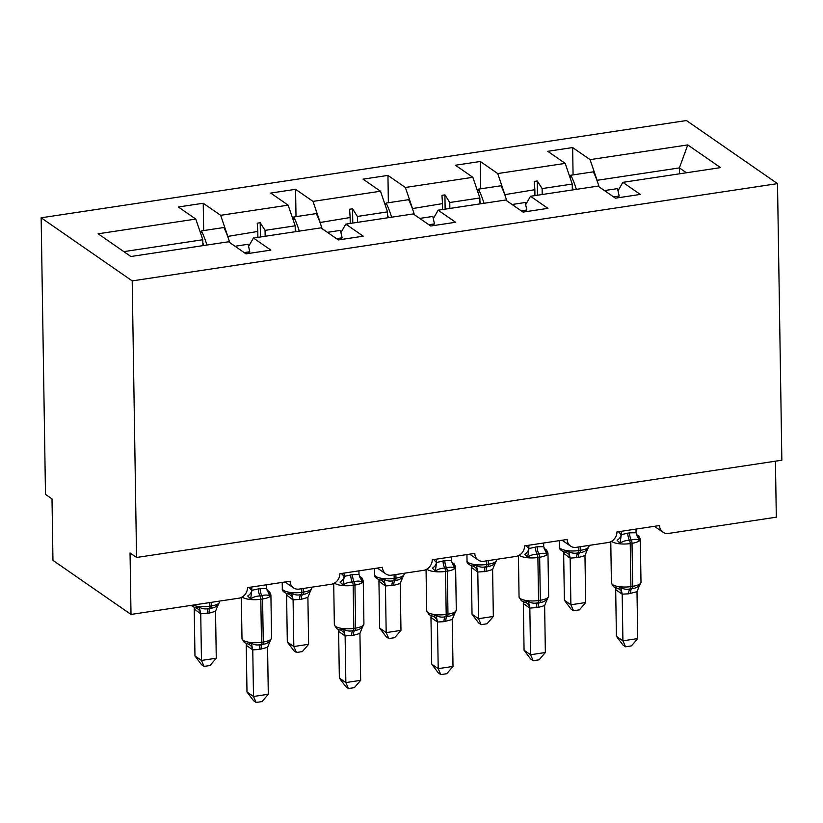 <?xml version="1.0" encoding="UTF-8"?>
<svg xmlns="http://www.w3.org/2000/svg" width="823" height="823" viewBox="0 0 823 823"><rect width="100%" height="100%" fill="white"/><g stroke="black" fill="none" stroke-linecap="round" stroke-linejoin="round"><path stroke-width="1.23" d="M41.15 217.797L45.491 494.397L52.003 498.903L52.96 560.37L131.011 614.442L130.044 552.974L136.556 557.48L781.85 460.222L777.509 183.622L686.444 120.539L41.15 217.797L132.205 280.89L777.509 183.622M775.431 461.189L776.315 517.183L668.564 533.417A9.701 8.456 -55.3 0 1 662.896 532.172A9.701 8.456 -55.3 0 1 659.542 525.537L616.911 531.967A9.701 8.456 124.7 0 1 608.176 542.522L576.213 547.336A9.701 8.456 -55.3 0 1 570.545 546.091A9.701 8.456 -55.3 0 1 567.181 539.456L524.56 545.886A9.701 8.456 124.7 0 1 515.826 556.441L483.852 561.265A9.701 8.456 -55.3 0 1 478.184 560.01A9.701 8.456 -55.3 0 1 474.83 553.375L432.209 559.805A9.701 8.456 124.7 0 1 423.464 570.36L391.501 575.184A9.701 8.456 -55.3 0 1 385.833 573.94A9.701 8.456 -55.3 0 1 382.479 567.304L339.848 573.724A9.701 8.456 124.7 0 1 331.113 584.279L299.15 589.103A9.701 8.456 -55.3 0 1 293.472 587.859A9.701 8.456 -55.3 0 1 290.118 581.223L247.497 587.643A9.701 8.456 124.7 0 1 238.763 598.208L131.011 614.442M227.683 236.427L257.784 231.448L257.877 237.363M203.662 230.574L203.23 203.25L220.657 215.317L227.673 235.985M203.23 203.25L178.365 206.995L195.792 219.072L98.112 233.794L130.888 256.509L228.578 241.777L246.005 253.854L270.87 250.11L253.443 238.032L320.929 227.858L338.366 239.935L363.231 236.191L345.794 224.113L413.29 213.939L430.717 226.016L455.582 222.272L438.155 210.194L505.641 200.02L523.068 212.097L547.933 208.353L530.506 196.275L597.992 186.101L615.429 198.178L640.294 194.423L622.857 182.346L720.547 167.625L687.761 144.92L590.081 159.641L597.097 180.309L679.386 167.902L687.761 144.92M248.587 246.447L253.443 238.032M320.034 222.508L350.145 217.529L350.238 223.445M296.013 216.655L295.58 189.321L313.018 201.398L320.034 222.066M340.938 232.528L345.794 224.113M412.395 208.589L442.496 203.61L442.589 209.526M388.363 202.736L387.942 175.402L405.369 187.479L412.385 208.147M433.299 218.609L438.155 210.194M504.746 194.67L534.847 189.691L534.94 195.607M480.725 188.817L480.293 161.483L497.72 173.56L504.736 194.228M525.65 204.69L530.506 196.275M590.081 159.641L572.643 147.564L547.779 151.309L565.216 163.386L572.232 184.054L542.12 188.59L537.265 180.967L534.302 181.42L534.847 189.691M573.075 174.888L572.643 147.564M618.011 190.771L622.857 182.346M195.792 219.072L202.808 239.74L202.9 245.645M220.657 215.317L288.153 205.153L270.716 193.076L295.58 189.321M288.153 205.153L295.169 225.821L295.262 231.726M313.018 201.398L380.504 191.224L363.077 179.157L387.942 175.402M380.504 191.224L387.52 211.892L387.612 217.807M405.369 187.479L472.855 177.305L455.428 165.228L480.293 161.483M472.855 177.305L479.871 197.973L479.963 203.888M497.72 173.56L565.216 163.386M265.15 236.273L265.057 230.358L295.169 225.821M265.057 230.358L260.202 222.735L257.239 223.177L257.784 231.448M357.501 222.344L357.408 216.439L387.52 211.892M357.408 216.439L352.553 208.816L349.6 209.258L350.145 217.529M449.862 208.425L449.769 202.509L479.871 197.973M449.769 202.509L444.914 194.886L441.951 195.339L442.496 203.61M542.213 194.506L542.12 188.59M572.324 189.969L572.232 184.054M679.479 173.818L679.386 167.902L686.413 172.768M123.872 251.632L202.808 239.74M132.205 280.89L136.556 557.48M537.491 195.216L537.265 180.967M445.14 209.135L444.914 194.886M352.779 223.064L352.553 208.816M260.428 236.983L260.202 222.735M563.652 553.612L564.383 600.255L570.884 604.771L585.688 602.539L584.958 555.607L578.456 557.5L570.102 558.128L563.642 553.334M585.688 602.539L579.413 609.843L573.508 610.738L570.884 604.771L570.154 558.117M564.588 552.161L568.703 551.4C571.594 553.231 574.752 553.694 578.188 552.809A3.23 1.224 -98.6 0 0 578.878 550.546L578.826 546.945M576.676 557.768A7.119 2.695 81.4 0 1 578.188 552.809L579.968 552.542C583.25 552.418 585.863 551.071 587.797 548.519L587.478 549.178M584.958 555.607L587.797 548.519M570.144 557.84L568.703 551.4M573.508 610.738L570.905 608.938L564.383 600.255M599.103 186.862A51.736 19.567 -98.6 0 0 593.332 171.842L570.833 175.227L570.113 177.83M576.337 189.362A51.736 19.567 -98.6 0 0 570.833 175.227M573.178 189.835A43.979 16.635 -98.6 0 0 572.283 187.305M636.94 535.835A7.119 5.247 144.9 0 0 638.751 537.038L639.132 540.341C637.136 539.127 634.512 539.024 631.241 540.032L629.461 540.3C626.015 540.31 622.867 541.277 620.038 543.211L617.106 540.3A7.119 5.247 144.9 0 0 621.2 534.641L629.533 532.841L636.066 532.759L636.004 529.086M637.722 638.586L631.447 645.89L625.531 646.785L622.939 644.985L616.417 636.313L622.918 640.819L637.722 638.586L636.992 591.665L628.71 593.815A7.119 2.695 -98.6 0 1 630.223 588.856A3.23 1.224 81.4 0 0 630.912 586.593A13.909 4.321 -0.9 0 1 612.59 584.639A13.909 4.321 -0.9 0 1 611.417 582.941L613.711 586.85L617.867 588.486L620.737 587.447C623.628 589.278 626.787 589.741 630.223 588.856L632.002 588.589C635.284 588.466 637.897 587.128 639.831 584.567L639.502 585.225M616.417 636.313L615.676 589.391M625.531 646.785L622.918 640.819L622.188 594.165L615.686 589.659M628.71 593.815L622.188 594.165M618.402 531.74L621.2 534.641M621.2 531.319L621.252 534.713M620.038 543.211L621.252 534.991M636.066 532.759L639.132 540.341M620.737 587.447L622.178 593.897M639.831 584.567L636.992 591.665M617.199 197.911A43.979 16.635 81.4 0 1 619.184 196.069L617.528 188.601L604.452 190.576M619.184 196.069L613.608 196.913M544.589 549.754A7.119 5.247 144.9 0 0 546.4 550.968L546.781 554.26C544.785 553.046 542.151 552.943 538.88 553.951L537.11 554.218C533.654 554.229 530.516 555.196 527.687 557.14L524.755 554.229A7.119 5.247 144.9 0 0 528.85 548.56L537.172 546.76L543.705 546.688L543.643 543.005M524.426 602.179L528.376 601.366C531.267 603.197 534.436 603.67 537.872 602.775L539.641 602.508C542.933 602.385 545.536 601.047 547.47 598.486L547.151 599.144M524.066 650.232L530.568 654.738L545.361 652.505L539.096 659.809L533.181 660.704L530.578 658.904L524.066 650.232L523.315 603.31M533.181 660.704L530.568 654.738L529.837 608.084L523.325 603.578M545.361 652.505L544.631 605.584L538.129 607.467L529.837 608.084M526.041 545.659L528.85 548.56M528.85 545.238L528.901 548.643M527.687 557.14L528.901 548.92M543.705 546.688L546.781 554.26M528.376 601.366L529.827 607.816M547.47 598.486L544.631 605.584M524.837 211.83A43.979 16.635 81.4 0 1 526.833 209.988L525.167 202.52L512.101 204.495M526.833 209.988L521.247 210.832M452.228 563.673A7.119 5.247 144.9 0 0 454.039 564.887L454.419 568.179C452.434 566.965 449.8 566.872 446.529 567.87L444.749 568.137C441.303 568.148 438.165 569.125 435.326 571.059L432.404 568.148A7.119 5.247 144.9 0 0 436.488 562.479L444.821 560.679L451.354 560.607L451.292 556.924M453.01 666.424L446.745 673.728L440.83 674.623L438.227 672.823L431.705 664.151L438.206 668.657L453.01 666.424L452.28 619.503L443.998 621.663A7.119 2.695 -98.6 0 1 445.51 616.694A3.23 1.224 81.4 0 0 446.2 614.442A13.909 4.321 -0.9 0 1 427.878 612.477A13.909 4.321 -0.9 0 1 426.705 610.779L428.999 614.688L433.155 616.324L436.025 615.285C438.916 617.116 442.074 617.589 445.51 616.694L447.29 616.427C450.572 616.304 453.185 614.966 455.119 612.405L454.8 613.063M431.705 664.151L430.964 617.229M440.83 674.623L438.206 668.657L437.476 622.013L430.974 617.507M443.998 621.663L437.476 622.013M433.69 559.578L436.488 562.479M436.488 559.156L436.54 562.562M435.326 571.059L436.54 562.839M451.354 560.607L454.419 568.179M436.025 615.285L437.466 621.735M455.119 612.405L452.28 619.503M432.486 225.749A43.979 16.635 81.4 0 1 434.472 223.907L432.816 216.439L419.74 218.414M434.472 223.907L428.896 224.751M471.291 567.531L472.032 614.184L478.533 618.69L493.337 616.458L492.596 569.537L486.095 571.419L477.752 572.047L471.291 567.263M493.337 616.458L487.062 623.762L481.146 624.657L478.533 618.69L477.803 572.036M488.245 560.597L488.296 564.197L486.527 564.465A13.909 4.321 -0.9 0 1 468.205 562.51A13.909 4.321 -0.9 0 1 467.032 560.813C466.559 562.706 468.297 564.455 472.248 566.08L476.342 565.319C479.233 567.15 482.401 567.613 485.837 566.728A3.23 1.224 -98.6 0 0 486.527 564.465L486.465 560.864M484.325 571.687A7.119 2.695 81.4 0 1 485.837 566.728L487.617 566.461C490.899 566.337 493.512 565 495.446 562.438L495.117 563.097M492.596 569.537L495.446 562.438M477.793 571.769L476.342 565.319M481.146 624.657L478.554 622.857L472.032 614.184M506.752 200.791A51.736 19.567 -98.6 0 0 500.97 185.761L478.482 189.146L477.762 191.749M483.986 203.281A51.736 19.567 -98.6 0 0 478.482 189.146M480.827 203.754A43.979 16.635 -98.6 0 0 479.922 201.224M378.94 581.45L379.67 628.103L386.182 632.609L400.976 630.377L400.245 583.456L393.744 585.338L385.39 585.966L378.93 581.182M400.976 630.377L394.711 637.681L388.795 638.576L386.182 632.609L385.442 585.955M380.041 580.05L383.991 579.238C386.882 581.069 390.051 581.532 393.487 580.647A3.23 1.224 -98.6 0 0 394.166 578.384L394.114 574.783M391.964 585.606A7.119 2.695 81.4 0 1 393.487 580.647L395.256 580.38C398.548 580.256 401.151 578.919 403.085 576.357L402.766 577.016M400.245 583.456L403.085 576.357M385.431 585.688L383.991 579.238M388.795 638.576L386.193 636.776L379.67 628.103M414.391 214.71A51.736 19.567 -98.6 0 0 408.62 199.68L386.121 203.075L385.411 205.668M391.625 217.2A51.736 19.567 -98.6 0 0 386.121 203.075M388.477 217.684A43.979 16.635 -98.6 0 0 387.571 215.142M359.877 577.602A7.119 5.247 144.9 0 0 361.688 578.806L362.069 582.098C360.073 580.894 357.439 580.791 354.168 581.789L352.398 582.056C348.942 582.067 345.804 583.044 342.975 584.978L340.043 582.067A7.119 5.247 144.9 0 0 344.137 576.398L352.47 574.598L359.003 574.526L358.931 570.843M339.714 630.017L343.664 629.204C346.555 631.035 349.724 631.508 353.16 630.613L354.939 630.346C358.221 630.223 360.834 628.885 362.768 626.324L362.439 626.992M339.354 678.07L345.855 682.576L360.659 680.343L354.384 687.658L348.468 688.542L345.876 686.742L339.354 678.07L338.613 631.148M348.468 688.542L345.855 682.576L345.125 635.932L338.623 631.426M360.659 680.343L359.929 633.422L353.417 635.315L345.125 635.932M341.339 573.497L344.137 576.398M344.137 573.075L344.189 576.481M342.975 584.978L344.189 576.758M359.003 574.526L362.069 582.098M343.664 629.204L345.115 635.654M362.768 626.324L359.929 633.422M340.136 239.668A43.979 16.635 81.4 0 1 342.121 237.837L340.465 230.368L327.389 232.333M342.121 237.837L336.535 238.67M267.516 591.521A7.119 5.247 144.9 0 0 269.327 592.725L269.718 596.017C267.722 594.813 265.088 594.71 261.817 595.718L260.037 595.986C256.591 595.986 253.453 596.963 250.624 598.897L247.692 595.986A7.119 5.247 144.9 0 0 251.776 590.328L260.109 588.517L266.642 588.445L266.58 584.772M268.298 694.262L262.033 701.577L256.118 702.461L253.515 700.661L246.993 691.989L253.505 696.495L268.298 694.262L267.568 647.341L259.286 649.501A7.119 2.695 -98.6 0 1 260.809 644.532A3.23 1.224 81.4 0 0 261.488 642.279A13.909 4.321 -0.9 0 1 243.176 640.325A13.909 4.321 -0.9 0 1 241.993 638.617L244.287 642.537L248.443 644.172L251.313 643.123C254.204 644.954 257.373 645.427 260.809 644.532L262.578 644.265C265.87 644.142 268.473 642.804 270.407 640.253L270.088 640.911M246.993 691.989L246.252 645.067M256.118 702.461L253.505 696.495L252.764 649.851L246.262 645.345M259.286 649.501L252.764 649.851M248.978 587.416L251.776 590.328M251.776 586.994L251.838 590.4M250.624 598.897L251.838 590.677M266.642 588.445L269.718 596.017M251.313 643.123L252.764 649.573M270.407 640.253L267.568 647.341M247.774 253.587A43.979 16.635 81.4 0 1 249.77 251.756L248.104 244.287L235.028 246.252M249.77 251.756L244.184 252.599M286.589 595.379L287.32 642.022L293.821 646.528L308.625 644.296L307.895 597.375L301.393 599.267L293.039 599.885L286.579 595.101M308.625 644.296L302.35 651.6L296.445 652.495L293.821 646.528L293.091 599.885M303.533 588.435L303.594 592.046L301.815 592.313A13.909 4.321 -0.9 0 1 283.493 590.348A13.909 4.321 -0.9 0 1 282.32 588.651C281.847 590.544 283.596 592.303 287.546 593.918L291.64 593.157C294.531 594.988 297.689 595.461 301.125 594.566A3.23 1.224 -98.6 0 0 301.815 592.313L301.763 588.712M299.613 599.535A7.119 2.695 81.4 0 1 301.125 594.566L302.905 594.299C306.187 594.175 308.8 592.838 310.734 590.276L310.415 590.935M307.895 597.375L310.734 590.276M293.081 599.607L291.64 593.157M296.445 652.495L293.842 650.695L287.32 642.022M322.04 228.629A51.736 19.567 -98.6 0 0 316.269 213.599L293.77 216.994L293.05 219.597M299.274 231.129A51.736 19.567 -98.6 0 0 293.77 216.994M296.115 231.602A43.979 16.635 -98.6 0 0 295.22 229.061M194.228 609.298L194.969 655.941L201.47 660.447L216.274 658.215L215.533 611.294L209.032 613.186L200.689 613.804L194.218 609.02M216.274 658.215L209.999 665.529L204.083 666.414L201.47 660.447L200.74 613.804M195.329 607.888L199.279 607.076C202.17 608.907 205.339 609.38 208.775 608.485A3.23 1.224 -98.6 0 0 209.464 606.232L209.402 602.631M207.262 613.454A7.119 2.695 81.4 0 1 208.775 608.485L210.544 608.218C213.836 608.094 216.439 606.757 218.373 604.195L218.054 604.864M215.533 611.294L218.373 604.195M200.73 613.526L199.279 607.076M204.083 666.414L201.491 664.614L194.969 655.941M229.689 242.548A51.736 19.567 -98.6 0 0 223.907 227.518L201.419 230.913L200.699 233.516M206.923 245.048A51.736 19.567 -98.6 0 0 201.419 230.913M203.765 245.521A43.979 16.635 -98.6 0 0 202.859 242.98M564.609 552.161C560.658 550.536 558.91 548.787 559.383 546.894A13.909 4.321 -0.9 0 0 560.556 548.591A13.909 4.321 -0.9 0 0 578.878 550.546L580.657 550.278L580.596 546.678M578.456 557.5A7.119 2.695 81.4 0 1 579.968 552.542A3.23 1.224 81.4 0 0 580.657 550.278A13.909 4.321 -0.9 0 0 588.97 546.184L588.949 545.423M563.59 551.801A7.119 5.247 -35.1 0 1 563.704 553.694M565.833 552.439A7.119 6.584 -93.2 0 1 570.102 558.128M627.754 533.109A7.119 2.695 -98.6 0 0 629.461 540.3A3.23 1.224 81.4 0 1 630.233 543.571A13.909 4.321 179.1 0 1 611.911 541.616A13.909 4.321 179.1 0 1 611.54 541.328M630.49 593.548A7.119 2.695 -98.6 0 1 632.002 588.589A3.23 1.224 -98.6 0 0 632.692 586.326A13.909 4.321 -0.9 0 0 640.994 582.231L640.325 539.209A13.909 4.321 179.1 0 1 632.013 543.303L630.233 543.571L630.912 586.593L632.692 586.326L632.013 543.303A3.23 1.224 -98.6 0 0 631.241 540.032A7.119 2.695 -98.6 0 1 629.533 532.841M622.137 594.175A7.119 6.584 86.8 0 0 617.867 588.486M615.738 589.741A7.119 5.247 144.9 0 0 615.614 587.848M535.403 547.028A7.119 2.695 -98.6 0 0 537.11 554.218A3.23 1.224 81.4 0 1 537.882 557.49A13.909 4.321 179.1 0 1 519.56 555.535A13.909 4.321 179.1 0 1 519.179 555.247M524.282 602.127L521.35 600.769L519.056 596.86A13.909 4.321 -0.9 0 0 520.239 598.558A13.909 4.321 -0.9 0 0 538.561 600.512A3.23 1.224 81.4 0 1 537.872 602.775A7.119 2.695 -98.6 0 0 536.359 607.734M538.129 607.467A7.119 2.695 -98.6 0 1 539.641 602.508A3.23 1.224 -98.6 0 0 540.33 600.245A13.909 4.321 -0.9 0 0 548.643 596.161L547.964 553.128A13.909 4.321 179.1 0 1 539.662 557.222L537.882 557.49L538.561 600.512L540.33 600.245L539.662 557.222A3.23 1.224 -98.6 0 0 538.88 553.951A7.119 2.695 -98.6 0 1 537.172 546.76M529.775 608.094A7.119 6.584 86.8 0 0 525.516 602.405M523.377 603.66A7.119 5.247 144.9 0 0 523.263 601.767M443.041 560.947A7.119 2.695 -98.6 0 0 444.749 568.137A3.23 1.224 81.4 0 1 445.531 571.409A13.909 4.321 179.1 0 1 427.209 569.454A13.909 4.321 179.1 0 1 426.828 569.166M445.778 621.396A7.119 2.695 -98.6 0 1 447.29 616.427A3.23 1.224 -98.6 0 0 447.979 614.174A13.909 4.321 -0.9 0 0 456.292 610.08L455.613 567.047A13.909 4.321 179.1 0 1 447.301 571.141L445.531 571.409L446.2 614.442L447.979 614.174L447.301 571.141A3.23 1.224 -98.6 0 0 446.529 567.87A7.119 2.695 -98.6 0 1 444.821 560.679M437.425 622.013A7.119 6.584 86.8 0 0 433.155 616.324M431.026 617.579A7.119 5.247 144.9 0 0 430.913 615.686M486.095 571.419A7.119 2.695 81.4 0 1 487.617 566.461A3.23 1.224 81.4 0 0 488.296 564.197A13.909 4.321 -0.9 0 0 496.608 560.103L496.598 559.342M471.229 565.72A7.119 5.247 -35.1 0 1 471.353 567.613M473.482 566.358A7.119 6.584 -93.2 0 1 477.752 572.047M379.897 579.999C375.946 578.384 374.208 576.625 374.671 574.732A13.909 4.321 -0.9 0 0 375.844 576.429A13.909 4.321 -0.9 0 0 394.166 578.384L395.945 578.116L395.894 574.516M393.744 585.338A7.119 2.695 81.4 0 1 395.256 580.38A3.23 1.224 81.4 0 0 395.945 578.116A13.909 4.321 -0.9 0 0 404.258 574.032L404.247 573.261M378.878 579.639A7.119 5.247 -35.1 0 1 378.991 581.532M381.121 580.277A7.119 6.584 -93.2 0 1 385.39 585.966M350.691 574.865A7.119 2.695 -98.6 0 0 352.398 582.056A3.23 1.224 81.4 0 1 353.17 585.328A13.909 4.321 179.1 0 1 334.848 583.373A13.909 4.321 179.1 0 1 334.477 583.085M339.58 629.965L336.648 628.618L334.354 624.698A13.909 4.321 -0.9 0 0 335.527 626.406A13.909 4.321 -0.9 0 0 353.849 628.361A3.23 1.224 81.4 0 1 353.16 630.613A7.119 2.695 -98.6 0 0 351.647 635.582M353.417 635.315A7.119 2.695 -98.6 0 1 354.939 630.346A3.23 1.224 -98.6 0 0 355.629 628.093A13.909 4.321 -0.9 0 0 363.931 623.999L363.262 580.966A13.909 4.321 179.1 0 1 354.95 585.06L353.17 585.328L353.849 628.361L355.629 628.093L354.95 585.06A3.23 1.224 -98.6 0 0 354.168 581.789A7.119 2.695 -98.6 0 1 352.47 574.598M345.074 635.932A7.119 6.584 86.8 0 0 340.804 630.253M338.675 631.498A7.119 5.247 144.9 0 0 338.551 629.605M258.34 588.784A7.119 2.695 -98.6 0 0 260.037 595.986A3.23 1.224 81.4 0 1 260.819 599.257A13.909 4.321 179.1 0 1 242.497 597.292A13.909 4.321 179.1 0 1 242.116 597.004M261.066 649.234A7.119 2.695 -98.6 0 1 262.578 644.265A3.23 1.224 -98.6 0 0 263.267 642.012A13.909 4.321 -0.9 0 0 271.58 637.918L270.901 594.895A13.909 4.321 179.1 0 1 262.588 598.979L260.819 599.257L261.488 642.279L263.267 642.012L262.588 598.979A3.23 1.224 -98.6 0 0 261.817 595.718A7.119 2.695 -98.6 0 1 260.109 588.517M252.712 649.851A7.119 6.584 86.8 0 0 248.443 644.172M246.314 645.417A7.119 5.247 144.9 0 0 246.2 643.535M301.393 599.267A7.119 2.695 81.4 0 1 302.905 594.299A3.23 1.224 81.4 0 0 303.594 592.046A13.909 4.321 -0.9 0 0 311.896 587.951L311.886 587.18M286.527 593.558A7.119 5.247 -35.1 0 1 286.641 595.451M288.77 594.196A7.119 6.584 -93.2 0 1 293.039 599.885M192.808 605.131A13.909 4.321 -0.9 0 0 209.464 606.232L211.233 605.965L211.182 602.364M209.032 613.186A7.119 2.695 81.4 0 1 210.544 608.218A3.23 1.224 81.4 0 0 211.233 605.965A13.909 4.321 -0.9 0 0 219.546 601.87L219.535 601.099M194.166 607.477A7.119 5.247 -35.1 0 1 194.29 609.37M196.419 608.125A7.119 6.584 -93.2 0 1 200.689 613.804M662.896 532.172L654.429 526.309M570.545 546.091L562.078 540.227M478.184 560.01L469.717 554.146M385.833 573.94L377.366 568.065M293.472 587.859L285.015 581.995M559.383 546.894L559.28 540.649M588.97 546.184L587.18 550.073M611.417 582.941L610.769 541.729M639.214 586.12L640.994 582.231M636.374 534.405L639.018 536.143L640.325 539.209M519.056 596.86L518.418 555.648M546.863 600.049L548.643 596.161M544.013 548.324L546.657 550.062L547.964 553.128M426.705 610.779L426.057 569.567M454.512 613.968L456.292 610.08M451.662 562.243L454.306 563.981L455.613 567.047M467.032 560.813L466.929 554.568M496.608 560.103L494.829 563.992M374.671 574.732L374.578 568.487M404.258 574.032L402.478 577.921M334.354 624.698L333.706 583.486M362.151 627.887L363.931 623.999M359.301 576.162L361.955 577.9L363.262 580.966M241.993 638.617L241.345 597.405M269.8 641.806L271.58 637.918M266.95 590.081L269.594 591.819L270.901 594.895M282.32 588.651L282.217 582.406M311.896 587.951L310.117 591.84M195.185 607.837L191.049 605.399M219.546 601.87L217.766 605.759"/></g></svg>
